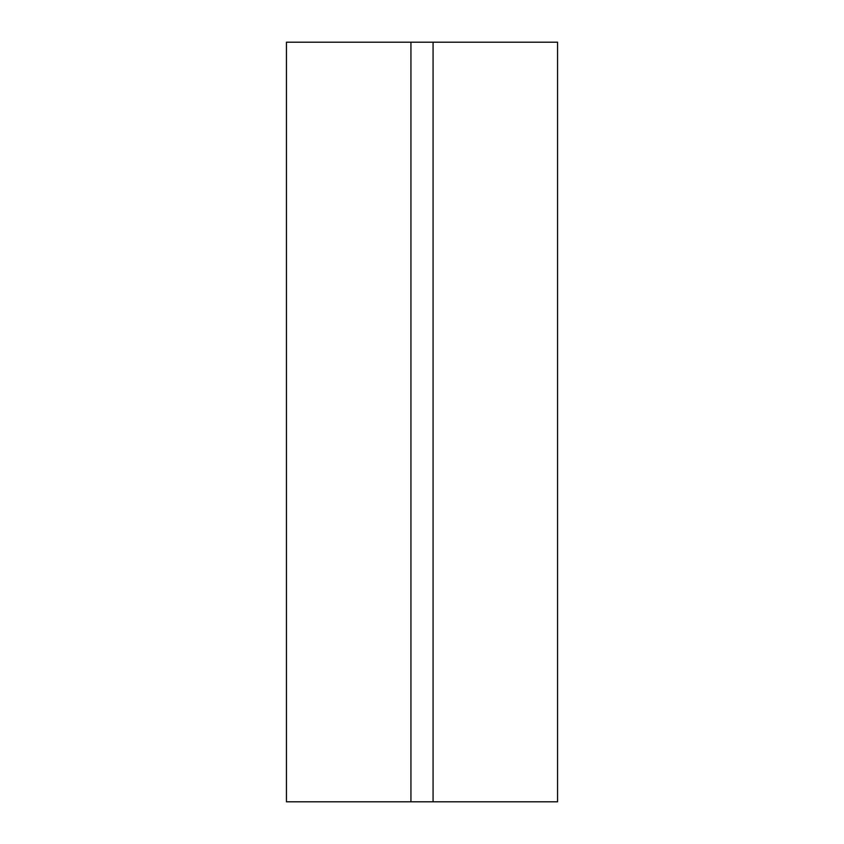 <?xml version="1.0" encoding="UTF-8"?>
<svg xmlns="http://www.w3.org/2000/svg" width="844" height="844" viewBox="0 0 844 844"><rect width="100%" height="100%" fill="white"/><g stroke="black" fill="none" stroke-linecap="round" stroke-linejoin="round"><path stroke-width="1.27" d="M557.557 801.8L286.443 801.8L286.443 42.2L557.557 42.2L557.557 801.8M433.067 801.8L433.067 42.2M410.933 801.8L410.933 42.2"/></g></svg>
